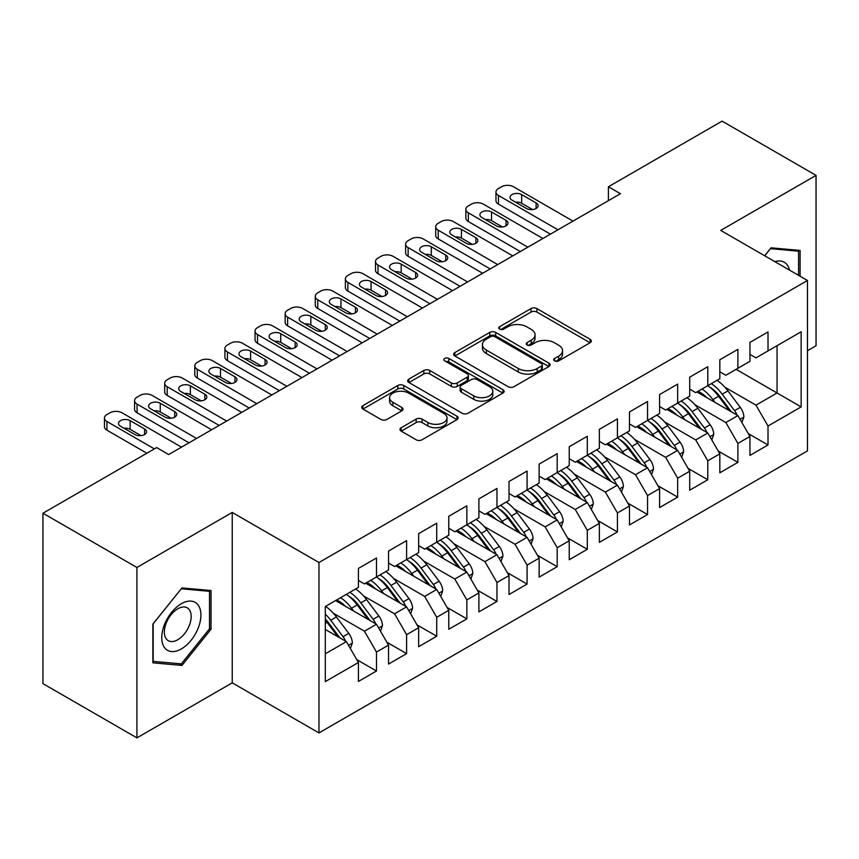 <?xml version="1.0" encoding="UTF-8"?>
<svg xmlns="http://www.w3.org/2000/svg" width="859" height="859" viewBox="0 0 859 859"><rect width="100%" height="100%" fill="white"/><g stroke="black" fill="none" stroke-linecap="round" stroke-linejoin="round"><path stroke-width="1.29" d="M554.57 360.866A2.931 1.686 0 0 0 558.704 360.866L590.122 342.73A4.177 2.416 0 0 0 591.346 341.023A4.177 2.416 0 0 0 590.122 339.316L536.907 308.596A4.177 2.416 0 0 0 530.991 308.596L499.584 326.731A2.931 1.686 0 0 0 498.725 327.923A2.931 1.686 0 0 0 499.584 329.126A2.931 1.686 0 0 0 503.728 329.126L507.787 326.774A13.379 7.72 0 0 1 526.707 326.774L531.141 329.341A13.379 7.72 0 0 1 535.06 334.795A13.379 7.72 0 0 1 531.141 340.261L527.082 342.601A2.931 1.686 0 0 0 526.223 343.804A2.931 1.686 0 0 0 527.082 344.996A2.931 1.686 0 0 0 531.216 344.996L535.286 342.644A13.379 7.72 0 0 1 554.205 342.644L558.629 345.211A13.379 7.72 0 0 1 562.548 350.665A13.379 7.72 0 0 1 558.629 356.131L554.57 358.482A2.931 1.686 0 0 0 553.711 359.674A2.931 1.686 0 0 0 554.57 360.866L554.57 358.482M401.217 427.728A4.177 2.416 0 0 0 399.993 429.436A4.177 2.416 0 0 0 401.217 431.143L416.143 439.765A4.177 2.416 0 0 0 422.059 439.765L456.945 419.622A4.177 2.416 0 0 0 458.169 417.914A4.177 2.416 0 0 0 456.945 416.207L403.73 385.487A4.177 2.416 0 0 0 397.814 385.487L362.938 405.631A4.177 2.416 0 0 0 361.714 407.338A4.177 2.416 0 0 0 362.938 409.045L380.966 419.45A4.177 2.416 0 0 0 386.883 419.45L401.808 410.827A4.177 2.416 0 0 0 403.032 409.12A4.177 2.416 0 0 0 401.808 407.424L392.864 402.259A11.188 6.453 0 0 1 389.589 397.685A11.188 6.453 0 0 1 396.493 391.725A11.188 6.453 0 0 1 408.68 393.121L443.716 413.351A11.188 6.453 0 0 1 446.991 417.914A11.188 6.453 0 0 1 440.087 423.884A11.188 6.453 0 0 1 427.9 422.478L422.059 419.106A4.177 2.416 0 0 0 416.143 419.106L401.217 427.728L401.217 431.143M136.914 567.466L136.914 737.87L232.231 682.841L232.231 512.436L136.914 567.466L42.95 513.22L156.639 447.582L168.686 454.54L620.445 193.715L608.397 186.768L608.397 200.673M232.231 512.436L318.968 562.516L807.471 280.485L807.471 450.889L318.968 732.92L318.968 562.516M807.471 350.73L816.05 345.78L816.05 175.376L720.733 230.405L807.471 280.485M816.05 175.376L722.086 121.13L608.397 186.768M508.088 386.679A4.177 2.416 0 0 0 513.993 386.679L548.88 366.546A4.177 2.416 0 0 0 550.104 364.839A4.177 2.416 0 0 0 548.88 363.132L495.664 332.412A4.177 2.416 0 0 0 489.759 332.412L454.873 352.544A4.177 2.416 0 0 0 453.649 354.252A4.177 2.416 0 0 0 454.873 355.959L508.088 386.679M445.842 361.499A2.931 1.686 0 0 1 448.817 361.918L448.817 358.439L502.912 389.664A4.177 2.416 0 0 1 504.136 391.371A4.177 2.416 0 0 1 502.912 393.078L468.026 413.222A4.177 2.416 0 0 1 462.121 413.222L408.905 382.502L408.905 379.087A4.177 2.416 0 0 0 407.681 380.795A4.177 2.416 0 0 0 408.905 382.502M408.905 379.087L423.831 370.465A4.177 2.416 0 0 1 429.747 370.465L451.329 382.931A4.177 2.416 0 0 0 457.235 382.931L467.146 377.208A4.177 2.416 0 0 0 468.37 375.501A4.177 2.416 0 0 0 467.146 373.794L444.672 360.823A2.931 1.686 0 0 1 443.813 359.631A2.931 1.686 0 0 1 445.628 358.074A2.931 1.686 0 0 1 448.817 358.439M736.088 369.338L777.051 392.982L777.051 345.694L801.146 331.778L768.01 350.901L768.01 331.95L749.939 342.387L749.939 361.338L737.892 368.296L737.892 349.345L719.831 359.771L719.831 378.722L707.784 385.68L707.784 366.729L689.713 377.165L689.713 396.117L677.665 403.075L677.665 384.113L659.594 394.549L659.594 413.501L647.546 420.459L647.546 401.507L629.475 411.933L629.475 430.885L617.428 437.843L617.428 418.891L599.357 429.328L599.357 448.28L587.309 455.238L587.309 436.275L569.238 446.712L569.238 465.664L557.19 472.622L557.19 453.67L539.13 464.096L539.13 483.059L527.082 490.006L527.082 471.054L509.011 481.491L509.011 500.443L496.964 507.401L496.964 488.449L478.892 498.875L478.892 517.827L466.845 524.785L466.845 505.833L448.774 516.27L448.774 535.221L436.726 542.169L436.726 523.217L418.655 533.654L418.655 552.605L406.608 559.563L406.608 540.612L388.536 551.038L388.536 569.989L376.489 576.947L376.489 557.996L358.428 568.433L358.428 587.384L325.293 606.508L325.293 681.627L358.428 662.493L346.381 641.63L325.293 629.464M801.146 331.778L801.146 406.898L768.01 426.021L755.963 405.158L724.942 387.248M748.286 433.591L768.01 444.973L768.01 426.021M768.01 444.973L749.939 455.41L749.939 436.458L737.892 443.416L725.855 422.542L694.824 404.632M718.167 450.975L737.892 462.367L737.892 443.416M737.892 462.367L719.831 472.794L719.831 453.842L707.784 460.8L695.736 439.937L664.705 422.016M688.048 468.359L707.784 479.752L707.784 460.8M707.784 479.752L689.713 490.188L689.713 471.237L677.665 478.184L665.618 457.321L634.586 439.411M657.94 485.754L677.665 497.136L677.665 478.184M677.665 497.136L659.594 507.572L659.594 488.621L647.546 495.579L635.499 474.705L604.478 456.795M627.822 503.138L647.546 514.53L647.546 495.579M647.546 514.53L629.475 524.956L629.475 506.005L617.428 512.963L605.38 492.1L574.36 474.179M597.703 520.522L617.428 531.914L617.428 512.963M617.428 531.914L599.357 542.351L599.357 523.399L587.309 530.347L575.262 509.484L544.241 491.573M567.584 537.917L587.309 549.298L587.309 530.347M587.309 549.298L569.238 559.735L569.238 540.783L557.19 547.741L545.154 526.868L514.122 508.957M537.466 555.301L557.19 566.693L557.19 547.741M557.19 566.693L539.13 577.119L539.13 558.167L527.082 565.125L515.035 544.262L484.004 526.352M507.358 572.685L527.082 584.077L527.082 565.125M527.082 584.077L509.011 594.514L509.011 575.562L496.964 582.509L484.916 561.646L453.885 543.736M477.239 590.079L496.964 601.461L496.964 582.509M496.964 601.461L478.892 611.898L478.892 592.946L466.845 599.904L454.798 579.03L423.777 561.12M447.12 607.463L466.845 618.856L466.845 599.904M466.845 618.856L448.774 629.282L448.774 610.33L436.726 617.288L424.679 596.425L393.658 578.515M417.002 624.858L436.726 636.24L436.726 617.288M436.726 636.24L418.655 646.677L418.655 627.725L406.608 634.672L394.56 613.809L363.54 595.899M386.883 642.242L406.608 653.635L406.608 634.672M406.608 653.635L388.536 664.061L388.536 645.109L376.489 652.067L364.452 631.204L333.421 613.283M356.764 659.626L376.489 671.019L376.489 652.067M376.489 671.019L358.428 681.455L358.428 662.493M358.428 580.426L364.452 583.905L376.489 576.947M325.293 653.806L346.381 641.63M388.536 563.042L394.56 566.51L406.608 559.563M364.452 631.204L376.489 624.246L335.536 600.591M388.536 645.109L376.489 624.246M418.655 545.648L424.679 549.126L436.726 542.169M394.56 613.809L406.608 606.851L365.655 583.207M418.655 627.725L406.608 606.851M448.774 528.264L454.798 531.742L466.845 524.785M424.679 596.425L436.726 589.467L395.774 565.823M448.774 610.33L436.726 589.467M478.892 510.88L484.916 514.348L496.964 507.401M454.798 579.03L466.845 572.083L425.881 548.429M478.892 592.946L466.845 572.083M509.011 493.485L515.035 496.964L527.082 490.006M484.916 561.646L496.964 554.689L456 531.045M509.011 575.562L496.964 554.689M539.13 476.101L545.154 479.58L557.19 472.622M515.035 544.262L527.082 537.304L486.119 513.661M539.13 558.167L527.082 537.304M569.238 458.706L575.262 462.185L587.309 455.238M545.154 526.868L557.19 519.92L516.238 496.266M569.238 540.783L557.19 519.92M599.357 441.322L605.38 444.801L617.428 437.843M575.262 509.484L587.309 502.526L546.356 478.882M599.357 523.399L587.309 502.526M629.475 423.938L635.499 427.417L647.546 420.459M605.38 492.1L617.428 485.142L576.475 461.498M629.475 506.005L617.428 485.142M659.594 406.543L665.618 410.022L677.665 403.075M635.499 474.705L647.546 467.758L606.583 444.103M659.594 488.621L647.546 467.758M689.713 389.159L695.736 392.638L707.784 385.68M665.618 457.321L677.665 450.363L636.702 426.719M689.713 471.237L677.665 450.363M719.831 371.775L725.855 375.254L737.892 368.296M695.736 439.937L707.784 432.979L666.82 409.335M719.831 453.842L707.784 432.979M749.939 354.38L755.963 357.859L768.01 350.901M725.855 422.542L737.892 415.595L696.939 391.94M749.939 436.458L737.892 415.595M42.95 513.22L42.95 683.624L136.914 737.87M232.231 682.841L318.968 732.92M755.963 405.158L777.051 392.982L801.146 406.898M800.083 276.222L800.083 250.42L771.028 247.822L764.639 255.757M211.003 629.271L211.003 590.52L181.936 587.932L152.881 624.085L152.881 662.837L181.936 665.424L211.003 629.271L209.499 628.401M555.741 361.285L558.629 359.61A13.379 7.72 0 0 0 562.548 354.144L562.548 350.665M535.06 334.795L535.06 338.274A13.379 7.72 0 0 1 531.141 343.74L528.242 345.404M590.058 342.762L536.907 312.075A4.177 2.416 0 0 0 530.991 312.075L500.754 329.534M548.826 366.578L495.664 335.89A4.177 2.416 0 0 0 489.759 335.89L454.926 355.991M541.492 366.031A2.931 1.686 0 0 0 542.34 364.839A2.931 1.686 0 0 0 541.492 363.636L494.784 336.674A2.931 1.686 0 0 0 490.639 336.674L486.355 339.144A13.379 7.72 0 0 0 482.436 344.609A13.379 7.72 0 0 0 486.355 350.075L518.278 368.5A13.379 7.72 0 0 0 537.197 368.5L541.492 366.031L541.492 369.51A2.931 1.686 0 0 0 542.34 368.318L542.34 364.839M482.436 344.609L482.436 348.088A13.379 7.72 0 0 0 486.355 353.554L486.355 350.075M541.492 369.51L537.197 371.979A13.379 7.72 0 0 1 518.278 371.979L486.355 353.554M408.959 382.534L423.831 373.944L423.831 370.465M468.37 375.501L468.37 378.98A4.177 2.416 0 0 1 467.146 380.687L457.235 386.4A4.177 2.416 0 0 1 451.329 386.4L429.747 373.944A4.177 2.416 0 0 0 423.831 373.944M448.817 361.918L502.859 393.111M473.717 395.859A11.188 6.453 0 0 0 485.904 397.255A11.188 6.453 0 0 0 492.808 391.285A11.188 6.453 0 0 0 489.533 386.722L477.196 379.603A4.177 2.416 0 0 0 471.28 379.603L461.38 385.315A4.177 2.416 0 0 0 460.156 387.022A4.177 2.416 0 0 0 461.38 388.73L473.717 395.859L473.717 399.328A11.188 6.453 0 0 0 485.904 400.734A11.188 6.453 0 0 0 492.808 394.764L492.808 391.285M460.156 387.022L460.156 390.501A4.177 2.416 0 0 0 461.38 392.209L461.38 388.73M473.717 399.328L461.38 392.209M446.991 417.914L446.991 421.393A11.188 6.453 0 0 1 440.087 427.353A11.188 6.453 0 0 1 427.9 425.957L422.059 422.585A4.177 2.416 0 0 0 416.143 422.585L401.271 431.175M389.589 397.685L389.589 401.164A11.188 6.453 0 0 0 392.864 405.738L392.864 402.259M401.754 410.86L392.864 405.738M456.891 419.654L403.73 388.966A4.177 2.416 0 0 0 397.814 388.966L362.992 409.077M178.865 663.653L181.936 665.424M741.918 422.553L743.862 416.948A11.285 6.518 -120 0 0 740.254 407.338L727.949 390.909A32.578 18.812 -120 0 0 717.05 380.333M714.946 402.334L712.895 399.607A32.578 18.812 -120 0 0 701.996 389.02M706.936 397.717A27.048 15.612 -120 0 0 698.013 391.328M737.022 415.09A11.285 6.518 -120 0 0 734.531 410.634L722.226 394.217A32.578 18.812 -120 0 0 711.327 383.629M709.695 387.13A27.048 15.612 60 0 1 720.078 396.751L731.374 411.826M707.709 385.723A32.578 18.812 60 0 1 718.618 396.3L729.388 410.677M557.953 229.804L498.467 195.455A8.515 4.918 -0 0 1 495.976 191.987A8.515 4.918 -0 0 1 498.467 188.508L501.484 186.768A8.515 4.918 -0 0 1 513.521 186.768L573.007 221.107M495.976 191.987L495.976 200.673A8.515 4.918 180 0 0 498.467 204.152L550.415 234.142M512.018 200.158A6.818 3.93 180 0 1 510.021 197.377A6.818 3.93 180 0 1 514.23 193.737A6.818 3.93 180 0 1 521.66 194.585L536.113 202.939A6.818 3.93 180 0 1 538.11 205.72A6.818 3.93 180 0 1 533.901 209.349A6.818 3.93 180 0 1 526.481 208.501L512.018 200.158M515.561 202.198A6.818 3.93 180 0 1 521.66 203.282L532.569 209.585M711.8 439.937L713.743 434.332A11.285 6.518 -120 0 0 710.135 424.722L697.83 408.293A32.578 18.812 -120 0 0 686.932 397.717M684.827 419.729L682.776 416.991A32.578 18.812 -120 0 0 671.878 406.414M676.817 415.101A27.048 15.612 -120 0 0 667.894 408.712M706.903 432.474A11.285 6.518 -120 0 0 704.423 428.029L692.107 411.601A32.578 18.812 -120 0 0 681.208 401.024M679.576 404.525A27.048 15.612 60 0 1 689.96 414.135L701.255 429.21M677.601 403.107A32.578 18.812 60 0 1 688.499 413.684L699.269 428.061M681.681 457.332L683.624 451.727A11.285 6.518 -120 0 0 680.027 442.106L667.722 425.688A32.578 18.812 -120 0 0 656.813 415.101M654.708 437.113L652.657 434.375A32.578 18.812 -120 0 0 641.759 423.798M646.698 432.485A27.048 15.612 -120 0 0 637.775 426.096M676.795 449.858A11.285 6.518 -120 0 0 674.304 445.413L661.999 428.985A32.578 18.812 -120 0 0 651.09 418.408M649.458 421.909A27.048 15.612 60 0 1 659.852 431.529L671.137 446.594M647.482 420.491A32.578 18.812 60 0 1 658.381 431.078L669.15 445.456M527.834 247.188L468.348 212.849A8.515 4.918 -0 0 1 465.857 209.371A8.515 4.918 -0 0 1 468.348 205.892L471.366 204.152A8.515 4.918 -0 0 1 483.413 204.152L542.888 238.491M465.857 209.371L465.857 218.068A8.515 4.918 180 0 0 468.348 221.536L520.307 251.537M481.899 217.542A6.818 3.93 180 0 1 479.913 214.761A6.818 3.93 180 0 1 484.111 211.121A6.818 3.93 180 0 1 491.541 211.98L505.994 220.323A6.818 3.93 180 0 1 507.991 223.104A6.818 3.93 180 0 1 503.782 226.744A6.818 3.93 180 0 1 496.362 225.885L481.899 217.542M485.453 219.593A6.818 3.93 180 0 1 491.541 220.666L502.451 226.969M497.715 264.572L438.23 230.233A8.515 4.918 -0 0 1 435.738 226.755A8.515 4.918 -0 0 1 438.23 223.276L441.247 221.536A8.515 4.918 -0 0 1 453.294 221.536L512.769 255.885M435.738 226.755L435.738 235.452A8.515 4.918 180 0 0 438.23 238.931L490.188 268.921M451.791 234.926A6.818 3.93 180 0 1 449.794 232.145A6.818 3.93 180 0 1 453.992 228.515A6.818 3.93 180 0 1 461.423 229.364L475.875 237.707A6.818 3.93 180 0 1 477.872 240.499A6.818 3.93 180 0 1 473.674 244.128A6.818 3.93 180 0 1 466.244 243.28L451.791 234.926M455.334 236.977A6.818 3.93 180 0 1 461.423 238.061L472.332 244.364M789.496 270.113A27.681 15.988 120 0 0 787.381 265.13A27.681 15.988 120 0 0 774.85 261.651M770.362 248.648L798.58 251.193L798.58 275.352M796.712 250.119L798.58 251.193M764.703 255.799L770.426 248.68M164.38 647.418A27.681 15.988 120 0 0 191.127 640.256A27.681 15.988 120 0 0 198.289 605.241A27.681 15.988 120 0 0 171.553 612.403A27.681 15.988 120 0 0 164.38 647.418M166.163 638.709A18.952 10.942 120 0 0 168.3 640.685A18.952 10.942 120 0 0 185.931 631.837A18.952 10.942 120 0 0 189.377 609.836A18.952 10.942 120 0 0 187.251 607.861A18.952 10.942 120 0 0 169.61 616.708A18.952 10.942 120 0 0 166.163 638.709M181.335 588.78L209.499 591.303L209.499 628.842L181.335 663.878L153.181 661.366L153.181 623.817L181.281 588.748M207.631 590.219L209.499 591.303M651.562 474.716L653.506 469.111A11.285 6.518 -120 0 0 649.909 459.501L637.603 443.072A32.578 18.812 -120 0 0 626.694 432.496M624.59 454.497L622.539 451.77A32.578 18.812 -120 0 0 611.64 441.182M616.579 449.88A27.048 15.612 -120 0 0 607.657 443.491M646.677 467.253A11.285 6.518 -120 0 0 644.186 462.797L631.88 446.379A32.578 18.812 -120 0 0 620.982 435.792M619.339 439.303A27.048 15.612 60 0 1 629.733 448.913L641.018 463.989M617.363 437.886A32.578 18.812 60 0 1 628.262 448.462L639.032 462.84M621.454 492.11L623.387 486.495A11.285 6.518 -120 0 0 619.79 476.885L607.485 460.456A32.578 18.812 -120 0 0 596.586 449.88M594.471 471.892L592.42 469.154A32.578 18.812 -120 0 0 581.522 458.577M586.472 467.264A27.048 15.612 -120 0 0 577.538 460.875M616.558 484.637A11.285 6.518 -120 0 0 614.067 480.192L601.762 463.763A32.578 18.812 -120 0 0 590.863 453.187M589.22 456.687A27.048 15.612 60 0 1 599.614 466.308L610.899 481.373M587.245 455.27A32.578 18.812 60 0 1 598.143 465.846L608.924 480.224M467.597 281.967L408.122 247.617A8.515 4.918 -0 0 1 405.62 244.149A8.515 4.918 -0 0 1 408.122 240.67L411.128 238.931A8.515 4.918 -0 0 1 423.176 238.931L482.651 273.269M405.62 244.149L405.62 252.836A8.515 4.918 180 0 0 408.122 256.315L460.07 286.315M421.672 252.321A6.818 3.93 180 0 1 419.675 249.54A6.818 3.93 180 0 1 423.884 245.899A6.818 3.93 180 0 1 431.304 246.758L445.767 255.102A6.818 3.93 180 0 1 447.754 257.883A6.818 3.93 180 0 1 443.555 261.512A6.818 3.93 180 0 1 436.125 260.664L421.672 252.321M425.216 254.361A6.818 3.93 180 0 1 431.304 255.445L442.213 261.748M437.478 299.351L378.003 265.012A8.515 4.918 -0 0 1 375.501 261.533A8.515 4.918 -0 0 1 378.003 258.054L381.009 256.315A8.515 4.918 -0 0 1 393.057 256.315L452.543 290.653M375.501 261.533L375.501 270.231A8.515 4.918 180 0 0 378.003 273.71L429.951 303.699M391.554 269.705A6.818 3.93 180 0 1 389.557 266.924A6.818 3.93 180 0 1 393.766 263.284A6.818 3.93 180 0 1 401.185 264.142L415.649 272.486A6.818 3.93 180 0 1 417.646 275.267A6.818 3.93 180 0 1 413.437 278.907A6.818 3.93 180 0 1 406.006 278.048L391.554 269.705M395.097 271.755A6.818 3.93 180 0 1 401.185 272.84L412.105 279.132M591.336 509.494L593.279 503.889A11.285 6.518 -120 0 0 589.671 494.269L577.366 477.851A32.578 18.812 -120 0 0 566.468 467.275M564.352 489.276L562.312 486.538A32.578 18.812 -120 0 0 551.403 475.961M556.353 484.659A27.048 15.612 -120 0 0 547.43 478.259M586.439 502.021A11.285 6.518 -120 0 0 583.948 497.576L571.643 481.147A32.578 18.812 -120 0 0 560.744 470.571M559.112 474.071A27.048 15.612 60 0 1 569.496 483.692L580.791 498.757M557.126 472.665A32.578 18.812 60 0 1 568.035 483.241L578.805 497.619M407.359 316.735L347.884 282.396A8.515 4.918 -0 0 1 345.393 278.917A8.515 4.918 -0 0 1 347.884 275.438L350.891 273.71A8.515 4.918 -0 0 1 362.938 273.71L422.424 308.048M345.393 278.917L345.393 287.615A8.515 4.918 180 0 0 347.884 291.094L399.832 321.083M361.435 287.089A6.818 3.93 180 0 1 359.438 284.308A6.818 3.93 180 0 1 363.647 280.678A6.818 3.93 180 0 1 371.077 281.527L385.53 289.88A6.818 3.93 180 0 1 387.527 292.661A6.818 3.93 180 0 1 383.318 296.291A6.818 3.93 180 0 1 375.888 295.442L361.435 287.089M364.978 289.139A6.818 3.93 180 0 1 371.077 290.224L381.987 296.527M561.217 526.878L563.16 521.273A11.285 6.518 -120 0 0 559.553 511.663L547.247 495.235A32.578 18.812 -120 0 0 536.349 484.659M534.244 506.66L532.193 503.932A32.578 18.812 -120 0 0 521.295 493.356M526.234 502.043A27.048 15.612 -120 0 0 517.311 495.654M556.321 519.416A11.285 6.518 -120 0 0 553.83 514.971L541.524 498.542A32.578 18.812 -120 0 0 530.626 487.966M528.994 491.466A27.048 15.612 60 0 1 539.377 501.076L550.673 516.152M527.007 490.049A32.578 18.812 60 0 1 537.917 500.625L548.686 515.003M377.251 334.13L317.766 299.791A8.515 4.918 -0 0 1 315.274 296.312A8.515 4.918 -0 0 1 317.766 292.833L320.783 291.094A8.515 4.918 -0 0 1 332.82 291.094L392.305 325.432M315.274 296.312L315.274 304.999A8.515 4.918 180 0 0 317.766 308.478L369.714 338.478M331.316 304.483A6.818 3.93 180 0 1 329.319 301.702A6.818 3.93 180 0 1 333.528 298.062A6.818 3.93 180 0 1 340.959 298.921L355.411 307.264A6.818 3.93 180 0 1 357.408 310.045A6.818 3.93 180 0 1 353.199 313.675A6.818 3.93 180 0 1 345.78 312.826L331.316 304.483M334.86 306.523A6.818 3.93 180 0 1 340.959 307.608L351.868 313.911M531.098 544.273L533.042 538.657A11.285 6.518 -120 0 0 529.434 529.047L517.129 512.619A32.578 18.812 -120 0 0 506.23 502.043M504.126 524.054L502.075 521.316A32.578 18.812 -120 0 0 491.176 510.74M496.115 519.427A27.048 15.612 -120 0 0 487.193 513.038M526.202 536.8A11.285 6.518 -120 0 0 523.722 532.355L511.406 515.926A32.578 18.812 -120 0 0 500.507 505.35M498.875 508.85A27.048 15.612 60 0 1 509.258 518.471L520.554 533.536M496.899 507.433A32.578 18.812 60 0 1 507.798 518.009L518.568 532.387M347.133 351.514L287.647 317.175A8.515 4.918 -0 0 1 285.156 313.696A8.515 4.918 -0 0 1 287.647 310.217L290.664 308.478A8.515 4.918 -0 0 1 302.712 308.478L362.187 342.816M285.156 313.696L285.156 322.393A8.515 4.918 180 0 0 287.647 325.872L339.606 355.862M301.198 321.867A6.818 3.93 180 0 1 299.211 319.086A6.818 3.93 180 0 1 303.41 315.446A6.818 3.93 180 0 1 310.84 316.305L325.293 324.648A6.818 3.93 180 0 1 327.29 327.429A6.818 3.93 180 0 1 323.081 331.069A6.818 3.93 180 0 1 315.661 330.21L301.198 321.867M304.752 323.918A6.818 3.93 180 0 1 310.84 325.003L321.749 331.295M500.98 561.657L502.923 556.052A11.285 6.518 -120 0 0 499.326 546.442L487.021 530.014A32.578 18.812 -120 0 0 476.111 519.437M474.007 541.438L471.956 538.7A32.578 18.812 -120 0 0 461.058 528.124M465.997 536.821A27.048 15.612 -120 0 0 457.074 530.422M496.094 554.184A11.285 6.518 -120 0 0 493.603 549.739L481.298 533.31A32.578 18.812 -120 0 0 470.388 522.734M468.756 526.234A27.048 15.612 60 0 1 479.15 535.855L490.435 550.93M466.781 524.828A32.578 18.812 60 0 1 477.679 535.404L488.449 549.781M317.014 368.898L257.528 334.559A8.515 4.918 -0 0 1 255.037 331.08A8.515 4.918 -0 0 1 257.528 327.612L260.545 325.872A8.515 4.918 -0 0 1 272.593 325.872L332.068 360.211M255.037 331.08L255.037 339.777A8.515 4.918 180 0 0 257.528 343.256L309.487 373.246M271.09 339.251A6.818 3.93 180 0 1 269.092 336.47A6.818 3.93 180 0 1 273.291 332.841A6.818 3.93 180 0 1 280.721 333.689L295.174 342.043A6.818 3.93 180 0 1 297.171 344.824A6.818 3.93 180 0 1 292.973 348.453A6.818 3.93 180 0 1 285.542 347.605L271.09 339.251M274.633 341.302A6.818 3.93 180 0 1 280.721 342.387L291.631 348.69M470.861 579.041L472.804 573.436A11.285 6.518 -120 0 0 469.207 563.826L456.902 547.398A32.578 18.812 -120 0 0 445.993 536.821M443.888 558.822L441.837 556.095A32.578 18.812 -120 0 0 430.939 545.519M435.878 554.205A27.048 15.612 -120 0 0 426.955 547.817M465.975 571.579A11.285 6.518 -120 0 0 463.484 567.133L451.179 550.705A32.578 18.812 -120 0 0 440.28 540.128M438.638 543.629A27.048 15.612 60 0 1 449.032 553.239L460.317 568.314M436.662 542.212A32.578 18.812 60 0 1 447.56 552.788L458.33 567.165M286.895 386.292L227.42 351.954A8.515 4.918 -0 0 1 224.918 348.475A8.515 4.918 -0 0 1 227.42 344.996L230.427 343.256A8.515 4.918 -0 0 1 242.474 343.256L301.96 377.595M224.918 348.475L224.918 357.161A8.515 4.918 180 0 0 227.42 360.64L279.368 390.641M240.971 356.646A6.818 3.93 180 0 1 238.974 353.865A6.818 3.93 180 0 1 243.183 350.225A6.818 3.93 180 0 1 250.603 351.084L265.066 359.427A6.818 3.93 180 0 1 267.063 362.208A6.818 3.93 180 0 1 262.854 365.848A6.818 3.93 180 0 1 255.424 364.989L240.971 356.646M244.514 358.686A6.818 3.93 180 0 1 250.603 359.771L261.512 366.074M440.753 596.436L442.686 590.82A11.285 6.518 -120 0 0 439.089 581.21L426.783 564.782A32.578 18.812 -120 0 0 415.885 554.205M413.77 576.217L411.719 573.479A32.578 18.812 -120 0 0 400.82 562.903M405.77 571.589A27.048 15.612 -120 0 0 396.837 565.201M435.857 588.963A11.285 6.518 -120 0 0 433.365 584.517L421.06 568.089A32.578 18.812 -120 0 0 410.162 557.512M408.519 561.013A27.048 15.612 60 0 1 418.913 570.634L430.198 585.698M406.543 559.596A32.578 18.812 60 0 1 417.442 570.172L428.222 584.549M256.777 403.676L197.302 369.338A8.515 4.918 -0 0 1 194.8 365.859A8.515 4.918 -0 0 1 197.302 362.38L200.308 360.64A8.515 4.918 -0 0 1 212.356 360.64L271.841 394.979M194.8 365.859L194.8 374.556A8.515 4.918 180 0 0 197.302 378.035L249.25 408.025M210.852 374.03A6.818 3.93 180 0 1 208.855 371.249A6.818 3.93 180 0 1 213.064 367.62A6.818 3.93 180 0 1 220.484 368.468L234.947 376.811A6.818 3.93 180 0 1 236.944 379.592A6.818 3.93 180 0 1 232.735 383.232A6.818 3.93 180 0 1 225.305 382.373L210.852 374.03M214.396 376.081A6.818 3.93 180 0 1 220.484 377.165L231.404 383.458M410.634 613.82L412.578 608.215A11.285 6.518 -120 0 0 408.97 598.605L396.665 582.177A32.578 18.812 -120 0 0 385.766 571.6M383.651 593.601L381.611 590.863A32.578 18.812 -120 0 0 370.701 580.287M375.651 588.984A27.048 15.612 -120 0 0 366.729 582.585M405.738 606.357A11.285 6.518 -120 0 0 403.247 601.901L390.942 585.473A32.578 18.812 -120 0 0 380.043 574.896M378.411 578.397A27.048 15.612 60 0 1 388.794 588.018L400.09 603.093M376.425 576.99A32.578 18.812 60 0 1 387.334 587.567L398.104 601.944M226.658 421.071L167.183 386.722A8.515 4.918 -0 0 1 164.692 383.243A8.515 4.918 -0 0 1 167.183 379.775L170.189 378.035A8.515 4.918 -0 0 1 182.237 378.035L241.723 412.374M164.692 383.243L164.692 391.94A8.515 4.918 180 0 0 167.183 395.419L219.131 425.409M180.734 391.425A6.818 3.93 180 0 1 178.736 388.633A6.818 3.93 180 0 1 182.946 385.004A6.818 3.93 180 0 1 190.376 385.852L204.829 394.206A6.818 3.93 180 0 1 206.826 396.987A6.818 3.93 180 0 1 202.617 400.616A6.818 3.93 180 0 1 195.186 399.768L180.734 391.425M184.277 393.465A6.818 3.93 180 0 1 190.376 394.549L201.285 400.852M380.516 631.204L382.459 625.599A11.285 6.518 -120 0 0 378.851 615.989L366.546 599.561A32.578 18.812 -120 0 0 355.647 588.984M353.543 610.996L351.492 608.258A32.578 18.812 -120 0 0 340.594 597.681M345.533 606.368A27.048 15.612 -120 0 0 336.61 599.979M375.619 623.741A11.285 6.518 -120 0 0 373.128 619.296L360.823 602.868A32.578 18.812 -120 0 0 349.924 592.291M348.292 595.792A27.048 15.612 60 0 1 358.675 605.402L369.971 620.477M346.306 594.374A32.578 18.812 60 0 1 357.215 604.951L367.985 619.328M196.55 438.455L137.064 404.117A8.515 4.918 -0 0 1 134.573 400.638A8.515 4.918 -0 0 1 137.064 397.159L140.081 395.419A8.515 4.918 -0 0 1 152.129 395.419L211.604 429.758M134.573 400.638L134.573 409.324A8.515 4.918 180 0 0 137.064 412.803L189.012 442.804M150.615 408.809A6.818 3.93 180 0 1 148.618 406.028A6.818 3.93 180 0 1 152.827 402.388A6.818 3.93 180 0 1 160.257 403.247L174.71 411.59A6.818 3.93 180 0 1 176.707 414.371A6.818 3.93 180 0 1 172.498 418.011A6.818 3.93 180 0 1 165.078 417.152L150.615 408.809M154.158 410.86A6.818 3.93 180 0 1 160.257 411.933L171.166 418.236M350.397 648.599L352.34 642.983A11.285 6.518 -120 0 0 348.733 633.373L336.427 616.945A32.578 18.812 -120 0 0 325.529 606.368M345.501 641.125A11.285 6.518 -120 0 0 343.02 636.68L330.715 620.252A32.578 18.812 -120 0 0 325.293 614.11M325.293 618.92A27.048 15.612 60 0 1 328.557 622.796L339.853 637.861M325.293 620.069A32.578 18.812 60 0 1 327.096 622.335L337.866 636.723M154.384 448.881L106.945 421.501A8.515 4.918 -0 0 1 104.454 418.022A8.515 4.918 -0 0 1 106.945 414.543L109.963 412.803A8.515 4.918 -0 0 1 122.01 412.803L181.485 447.152M104.454 418.022L104.454 426.719A8.515 4.918 180 0 0 106.945 430.198L146.857 453.23M120.496 426.193A6.818 3.93 180 0 1 118.51 423.412A6.818 3.93 180 0 1 122.708 419.783A6.818 3.93 180 0 1 130.138 420.631L144.591 428.974A6.818 3.93 180 0 1 146.588 431.755A6.818 3.93 180 0 1 142.379 435.395A6.818 3.93 180 0 1 134.96 434.547L120.496 426.193M124.05 428.244A6.818 3.93 180 0 1 130.138 429.328L141.048 435.62M558.629 359.61L558.629 356.131M527.082 344.996L527.082 342.601M531.141 343.74L531.141 340.261M499.584 329.126L499.584 326.731M530.991 312.075L530.991 308.596M536.907 312.075L536.907 308.596M590.122 342.73L590.122 339.316M454.873 355.959L454.873 352.544M489.759 335.89L489.759 332.412M495.664 335.89L495.664 332.412M548.88 366.546L548.88 363.132M518.278 371.979L518.278 368.5M537.197 371.979L537.197 368.5M429.747 373.944L429.747 370.465M451.329 386.4L451.329 382.931M457.235 386.4L457.235 382.931M467.146 380.687L467.146 377.208M502.912 393.078L502.912 389.664M416.143 422.585L416.143 419.106M422.059 422.585L422.059 419.106M427.9 425.957L427.9 422.478M401.808 410.827L401.808 407.424M362.938 409.045L362.938 405.631M397.814 388.966L397.814 385.487M403.73 388.966L403.73 385.487M456.945 419.622L456.945 416.207M740.05 419.321L743.787 417.163M722.226 394.217L727.949 390.909M712.895 399.607L718.618 396.3M734.531 410.634L740.254 407.338M498.467 204.152L498.467 195.455M521.66 194.585L521.66 203.282M536.113 202.939L536.113 208.501M709.931 436.705L713.668 434.547M692.107 411.601L697.83 408.293M682.776 416.991L688.499 413.684M704.423 428.029L710.135 424.722M679.813 454.1L683.549 451.941M661.999 428.985L667.722 425.688M652.657 434.375L658.381 431.078M674.304 445.413L680.027 442.106M468.348 221.536L468.348 212.849M491.541 211.98L491.541 220.666M505.994 220.323L505.994 225.885M438.23 238.931L438.23 230.233M461.423 229.364L461.423 238.061M475.875 237.707L475.875 243.28M649.705 471.484L653.431 469.325M631.88 446.379L637.603 443.072M622.539 451.77L628.262 448.462M644.186 462.797L649.909 459.501M619.586 488.868L623.312 486.72M601.762 463.763L607.485 460.456M592.42 469.154L598.143 465.846M614.067 480.192L619.79 476.885M408.122 256.315L408.122 247.617M431.304 246.758L431.304 255.445M445.767 255.102L445.767 260.664M378.003 273.71L378.003 265.012M401.185 264.142L401.185 272.84M415.649 272.486L415.649 278.048M589.467 506.262L593.204 504.104M571.643 481.147L577.366 477.851M562.312 486.538L568.035 483.241M583.948 497.576L589.671 494.269M347.884 291.094L347.884 282.396M371.077 281.527L371.077 290.224M385.53 289.88L385.53 295.442M559.349 523.646L563.085 521.488M541.524 498.542L547.247 495.235M532.193 503.932L537.917 500.625M553.83 514.971L559.553 511.663M317.766 308.478L317.766 299.791M340.959 298.921L340.959 307.608M355.411 307.264L355.411 312.826M529.23 541.03L532.967 538.883M511.406 515.926L517.129 512.619M502.075 521.316L507.798 518.009M523.722 532.355L529.434 529.047M287.647 325.872L287.647 317.175M310.84 316.305L310.84 325.003M325.293 324.648L325.293 330.21M499.111 558.425L502.848 556.267M481.298 533.31L487.021 530.014M471.956 538.7L477.679 535.404M493.603 549.739L499.326 546.442M257.528 343.256L257.528 334.559M280.721 333.689L280.721 342.387M295.174 342.043L295.174 347.605M469.003 575.809L472.729 573.651M451.179 550.705L456.902 547.398M441.837 556.095L447.56 552.788M463.484 567.133L469.207 563.826M227.42 360.64L227.42 351.954M250.603 351.084L250.603 359.771M265.066 359.427L265.066 364.989M438.885 593.193L442.621 591.046M421.06 568.089L426.783 564.782M411.719 573.479L417.442 570.172M433.365 584.517L439.089 581.21M197.302 378.035L197.302 369.338M220.484 368.468L220.484 377.165M234.947 376.811L234.947 382.373M408.766 610.588L412.503 608.43M390.942 585.473L396.665 582.177M381.611 590.863L387.334 587.567M403.247 601.901L408.97 598.605M167.183 395.419L167.183 386.722M190.376 385.852L190.376 394.549M204.829 394.206L204.829 399.768M378.647 627.972L382.384 625.814M360.823 602.868L366.546 599.561M351.492 608.258L357.215 604.951M373.128 619.296L378.851 615.989M137.064 412.803L137.064 404.117M160.257 403.247L160.257 411.933M174.71 411.59L174.71 417.152M348.529 645.367L352.265 643.208M330.715 620.252L336.427 616.945M325.293 623.376L327.096 622.335M343.02 636.68L348.733 633.373M106.945 430.198L106.945 421.501M130.138 420.631L130.138 429.328M144.591 428.974L144.591 434.547"/></g></svg>
